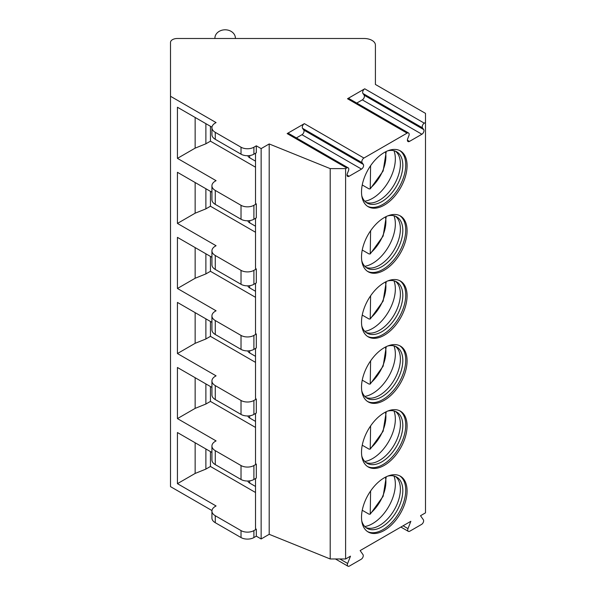 <?xml version="1.0" encoding="UTF-8"?>
<svg xmlns="http://www.w3.org/2000/svg" width="596" height="596" viewBox="0 0 596 596"><rect width="100%" height="100%" fill="white"/><g stroke="black" fill="none" stroke-linecap="round" stroke-linejoin="round"><path stroke-width="0.89" d="M211.93 452.461L177.437 432.54L177.437 483.661L216.072 505.967L215.268 506.429A11.384 6.571 0 0 0 211.93 511.077L211.93 518.051A11.384 6.571 0 0 0 215.268 522.692L241.022 537.562A9.104 5.26 0 0 0 253.903 537.562L256.317 536.169L261.145 538.963L269.198 534.314L330.199 558.973L345.606 558.973L350.493 556.157L347.632 563.466A2.958 1.706 120 0 0 347.96 566.2A2.958 1.706 120 0 0 349.442 566.051L361.169 559.279A2.958 1.706 120 0 0 362.986 554.608L360.148 550.577L410.86 521.299L407.999 528.615A2.958 1.706 120 0 0 408.327 531.349A2.958 1.706 120 0 0 409.81 531.2L421.536 524.428A2.958 1.706 120 0 0 423.354 519.757L420.515 515.726L425.492 512.851L425.492 113.367L375.405 84.453L375.405 45.065A11.384 6.571 0 0 0 364.022 38.494L177.34 38.494A6.832 3.941 0 0 0 170.508 42.435L170.508 96.276L216.072 122.582L215.268 123.044A11.384 6.571 0 0 0 211.93 127.693A11.384 6.571 0 0 0 215.268 132.342L241.022 147.212A9.104 5.26 0 0 0 253.903 147.212L256.317 145.819L261.145 148.605L269.198 143.956L330.199 168.616L345.606 168.616L346.708 167.983A2.958 1.706 120 0 1 348.191 167.834A2.958 1.706 120 0 1 348.518 170.56L347.312 173.674A2.958 1.706 120 0 0 347.647 176.401A2.958 1.706 120 0 0 349.122 176.252L361.519 169.1A2.958 1.706 120 0 0 363.329 164.429L362.122 162.708L302.559 128.319A2.958 1.706 -60 0 1 304.37 123.648L287.145 133.593A2.958 1.706 -60 0 1 288.628 133.444L348.191 167.834M170.508 96.276L170.508 486.634L211.967 510.563M345.606 558.973L345.606 168.616M304.37 123.648L363.933 158.037A2.958 1.706 120 0 0 362.122 162.708M363.933 158.037L407.075 133.131A2.958 1.706 120 0 1 408.558 132.982A2.958 1.706 120 0 1 408.886 135.709L407.679 138.823A2.958 1.706 120 0 0 408.014 141.543A2.958 1.706 120 0 0 409.489 141.401L421.886 134.242A2.958 1.706 120 0 0 423.696 129.57L422.49 127.857L362.927 93.468A2.958 1.706 -60 0 1 364.737 88.797L347.513 98.742A2.958 1.706 -60 0 1 348.995 98.593L408.558 132.982M364.737 88.797L424.3 123.186A2.958 1.706 120 0 0 422.49 127.857M424.3 123.186L425.492 122.5M361.519 191.964A32.214 18.603 120 0 0 368.186 206.708A32.214 18.603 120 0 0 393.017 198.081A32.214 18.603 120 0 0 407.075 165.658A32.214 18.603 120 0 0 400.4 150.915A32.214 18.603 120 0 0 375.577 159.542A32.214 18.603 120 0 0 361.519 191.964M361.519 257.018A32.214 18.603 120 0 0 368.186 271.769A32.214 18.603 120 0 0 393.017 263.134A32.214 18.603 120 0 0 407.075 230.719A32.214 18.603 120 0 0 400.4 215.968A32.214 18.603 120 0 0 375.577 224.603A32.214 18.603 120 0 0 361.519 257.018M361.519 322.078A32.214 18.603 120 0 0 368.186 336.829A32.214 18.603 120 0 0 393.017 328.195A32.214 18.603 120 0 0 407.075 295.78A32.214 18.603 120 0 0 400.4 281.029A32.214 18.603 120 0 0 375.577 289.663A32.214 18.603 120 0 0 361.519 322.078M361.519 387.139A32.214 18.603 120 0 0 368.186 401.883A32.214 18.603 120 0 0 393.017 393.256A32.214 18.603 120 0 0 407.075 360.833A32.214 18.603 120 0 0 400.4 346.09A32.214 18.603 120 0 0 375.577 354.717A32.214 18.603 120 0 0 361.519 387.139M361.519 452.2A32.214 18.603 120 0 0 368.186 466.944A32.214 18.603 120 0 0 393.017 458.317A32.214 18.603 120 0 0 407.075 425.894A32.214 18.603 120 0 0 400.4 411.151A32.214 18.603 120 0 0 375.577 419.778A32.214 18.603 120 0 0 361.519 452.2M361.519 517.261A32.214 18.603 120 0 0 368.186 532.005A32.214 18.603 120 0 0 393.017 523.377A32.214 18.603 120 0 0 407.075 490.955A32.214 18.603 120 0 0 400.4 476.204A32.214 18.603 120 0 0 375.577 484.839A32.214 18.603 120 0 0 361.519 517.261M330.199 558.973L330.199 168.616M269.198 534.314L269.198 143.956M261.145 538.963L261.145 148.605M256.317 536.169L256.317 529.203L255.513 528.734L255.513 478.551M211.93 387.4L177.437 367.486L177.437 418.601L216.072 440.906L215.268 441.368A11.384 6.571 0 0 0 211.93 446.017L211.93 459.963A11.384 6.571 0 0 0 215.268 464.604L241.022 479.475A9.104 5.26 0 0 0 253.903 479.475L256.317 478.081L256.317 464.142L255.513 463.681L255.513 413.49M211.93 322.339L177.437 302.425L177.437 353.54L216.072 375.845L215.268 376.314A11.384 6.571 0 0 0 211.93 380.956L211.93 394.902A11.384 6.571 0 0 0 215.268 399.551L241.022 414.421A9.104 5.26 0 0 0 253.903 414.421L256.317 413.021L256.317 399.082L255.513 398.62L255.513 348.429M211.93 257.278L177.437 237.364L177.437 288.479L216.072 310.792L215.268 311.254A11.384 6.571 0 0 0 211.93 315.902L211.93 329.841A11.384 6.571 0 0 0 215.268 334.49L241.022 349.36A9.104 5.26 0 0 0 253.903 349.36L256.317 347.967L256.317 334.021L255.513 333.559L255.513 283.368M211.93 192.225L177.437 172.304L177.437 223.425L216.072 245.731L215.268 246.193A11.384 6.571 0 0 0 211.93 250.841L211.93 264.78A11.384 6.571 0 0 0 215.268 269.429L241.022 284.299A9.104 5.26 0 0 0 253.903 284.299L256.317 282.906L256.317 268.967L255.513 268.498L255.513 218.307M211.967 127.179L177.437 107.243L177.437 158.365L216.072 180.67L215.268 181.132A11.384 6.571 0 0 0 211.93 185.781L211.93 199.72A11.384 6.571 0 0 0 215.268 204.368L241.022 219.239A9.104 5.26 0 0 0 253.903 219.239L256.317 217.845L256.317 203.906L255.513 203.437L255.513 153.254M211.93 127.693L211.93 134.666A11.384 6.571 0 0 0 215.268 139.308L241.022 154.178A9.104 5.26 0 0 0 253.903 154.178L256.317 152.785L256.317 145.819M211.93 185.781A11.384 6.571 0 0 0 215.268 190.429L241.022 205.3A9.104 5.26 0 0 0 253.903 205.3L256.317 203.906M211.93 250.841A11.384 6.571 0 0 0 215.268 255.49L241.022 270.361A9.104 5.26 0 0 0 253.903 270.361L256.317 268.967M211.93 315.902A11.384 6.571 0 0 0 215.268 320.544L241.022 335.414A9.104 5.26 0 0 0 253.903 335.414L256.317 334.021M211.93 380.956A11.384 6.571 0 0 0 215.268 385.605L241.022 400.475A9.104 5.26 0 0 0 253.903 400.475L256.317 399.082M211.93 446.017A11.384 6.571 0 0 0 215.268 450.665L241.022 465.536A9.104 5.26 0 0 0 253.903 465.536L256.317 464.142M211.93 511.077A11.384 6.571 0 0 0 215.268 515.726L241.022 530.596A9.104 5.26 0 0 0 253.903 530.596L256.317 529.203M210.44 126.3L210.44 141.17L255.513 167.193M255.513 161.151L249.702 157.798A6.832 3.941 180 0 1 247.817 155.72M177.437 158.365L195.145 148.143L205.881 143.8L210.44 141.17M210.44 451.597L210.44 466.467L255.513 492.49M255.513 486.448L249.702 483.095A6.832 3.941 180 0 1 247.817 481.017M177.437 483.661L195.145 473.44L205.881 469.097L210.44 466.467M195.145 442.768L195.145 473.44M205.881 448.967L205.881 469.097M214.903 38.494L214.903 38.166A10.244 8.366 180 0 1 225.146 29.8A10.244 8.366 180 0 1 235.39 38.166L235.39 38.494M296.383 137.929L301.956 134.711A2.958 1.706 120 0 0 303.766 130.04L302.559 128.319M356.751 103.071L362.323 99.86A2.958 1.706 120 0 0 364.134 95.189L362.927 93.468M195.145 117.472L195.145 148.143M205.881 123.67L205.881 143.8M210.44 191.361L210.44 206.231L255.513 232.254M255.513 226.212L249.702 222.859A6.832 3.941 180 0 1 247.817 220.773M177.437 223.425L195.145 213.197L205.881 208.861L210.44 206.231M195.145 182.525L195.145 213.197M205.881 188.731L205.881 208.861M210.44 256.414L210.44 271.292L255.513 297.315M255.513 291.273L249.702 287.92A6.832 3.941 180 0 1 247.817 285.834M177.437 288.479L195.145 278.257L205.881 273.914L210.44 271.292M195.145 247.586L195.145 278.257M205.881 253.792L205.881 273.914M210.44 321.475L210.44 336.345L255.513 362.368M255.513 356.334L249.702 352.974A6.832 3.941 180 0 1 247.817 350.895M177.437 353.54L195.145 343.318L205.881 338.975L210.44 336.345M195.145 312.647L195.145 343.318M205.881 318.845L205.881 338.975M210.44 386.536L210.44 401.406L255.513 427.429M255.513 421.387L249.702 418.034A6.832 3.941 180 0 1 247.817 415.956M177.437 418.601L195.145 408.379L205.881 404.036L210.44 401.406M195.145 377.708L195.145 408.379M205.881 383.906L205.881 404.036M367.538 206.298A32.214 18.603 120 0 0 392.108 196.829A32.214 18.603 120 0 0 405.734 164.883A32.214 18.603 -60 0 0 399.722 150.55M387.661 150.855A29.599 17.09 -60 0 1 396.683 151.786A29.599 17.09 -60 0 1 402.814 165.33A29.599 17.09 120 0 1 389.888 195.115A29.599 17.09 120 0 1 367.084 203.05A29.599 17.09 120 0 1 361.765 195.704M365.929 202.268A29.599 17.09 120 0 0 367.739 202.811A29.599 17.09 120 0 0 389.277 191.703A29.599 17.09 120 0 0 400.393 163.937A29.599 17.09 -60 0 0 396.802 152.472A29.599 17.09 -60 0 0 395.424 151.168M393.978 150.714A32.214 18.603 -60 0 1 395.342 158.879A32.214 18.603 120 0 1 364.804 201.239M362.241 184.969L368.991 188.872L370.228 188.895L383.139 171L386.253 151.473M370.228 188.895L370.608 165.695M367.538 271.359A32.214 18.603 120 0 0 392.108 261.89A32.214 18.603 120 0 0 405.734 229.937A32.214 18.603 -60 0 0 399.722 215.61M387.661 215.908A29.599 17.09 -60 0 1 396.683 216.84A29.599 17.09 -60 0 1 402.814 230.391A29.599 17.09 120 0 1 389.888 260.176A29.599 17.09 120 0 1 367.084 268.111A29.599 17.09 120 0 1 361.765 260.765M365.929 267.328A29.599 17.09 120 0 0 367.739 267.865A29.599 17.09 120 0 0 389.277 256.764A29.599 17.09 120 0 0 400.393 228.998A29.599 17.09 -60 0 0 396.802 217.533A29.599 17.09 -60 0 0 395.424 216.229M393.978 215.767A32.214 18.603 -60 0 1 395.342 223.94A32.214 18.603 120 0 1 364.804 266.3M362.241 250.029L368.991 253.926L370.228 253.956L383.139 236.053L386.253 216.534M370.608 230.756L370.228 253.956M367.538 336.42A32.214 18.603 120 0 0 392.108 326.943A32.214 18.603 120 0 0 405.734 294.998A32.214 18.603 -60 0 0 399.722 280.671M387.661 280.969A29.599 17.09 -60 0 1 396.683 281.901A29.599 17.09 -60 0 1 402.814 295.452A29.599 17.09 120 0 1 389.888 325.237A29.599 17.09 120 0 1 367.084 333.164A29.599 17.09 120 0 1 361.765 325.826M365.929 332.382A29.599 17.09 120 0 0 367.739 332.926A29.599 17.09 120 0 0 389.277 321.818A29.599 17.09 120 0 0 400.393 294.059A29.599 17.09 -60 0 0 396.802 282.593A29.599 17.09 -60 0 0 395.424 281.29M393.978 280.828A32.214 18.603 -60 0 1 395.342 289A32.214 18.603 120 0 1 364.804 331.361M362.241 315.09L368.991 318.987L370.228 319.016L383.139 301.114L386.253 281.595M370.608 295.81L370.228 319.016M367.538 401.481A32.214 18.603 120 0 0 392.108 392.004A32.214 18.603 120 0 0 405.734 360.058A32.214 18.603 -60 0 0 399.722 345.732M387.661 346.03A29.599 17.09 -60 0 1 396.683 346.961A29.599 17.09 -60 0 1 402.814 360.513A29.599 17.09 120 0 1 389.888 390.298A29.599 17.09 120 0 1 367.084 398.225A29.599 17.09 120 0 1 361.765 390.887M365.929 397.443A29.599 17.09 120 0 0 367.739 397.986A29.599 17.09 120 0 0 389.277 386.878A29.599 17.09 120 0 0 400.393 359.12A29.599 17.09 -60 0 0 396.802 347.647A29.599 17.09 -60 0 0 395.424 346.35M393.978 345.889A32.214 18.603 -60 0 1 395.342 354.061A32.214 18.603 120 0 1 364.804 396.422M362.241 380.151L368.991 384.048L370.228 384.07L383.139 366.175L386.253 346.656M370.608 360.871L370.228 384.07M367.538 466.534A32.214 18.603 120 0 0 392.108 457.065A32.214 18.603 120 0 0 405.734 425.119A32.214 18.603 -60 0 0 399.722 410.786M387.661 411.091A29.599 17.09 -60 0 1 396.683 412.022A29.599 17.09 -60 0 1 402.814 425.566A29.599 17.09 120 0 1 389.888 455.359A29.599 17.09 120 0 1 367.084 463.286A29.599 17.09 120 0 1 361.765 455.94M365.929 462.503A29.599 17.09 120 0 0 367.739 463.047A29.599 17.09 120 0 0 389.277 451.939A29.599 17.09 120 0 0 400.393 424.173A29.599 17.09 -60 0 0 396.802 412.708A29.599 17.09 -60 0 0 395.424 411.411M393.978 410.949A32.214 18.603 -60 0 1 395.342 419.115A32.214 18.603 120 0 1 364.804 461.483M362.241 445.205L368.991 449.108L370.228 449.131L383.139 431.236L386.253 411.709M370.608 425.931L370.228 449.131M367.538 531.595A32.214 18.603 120 0 0 392.108 522.126A32.214 18.603 120 0 0 405.734 490.18A32.214 18.603 -60 0 0 399.722 475.846M387.661 476.144A29.599 17.09 -60 0 1 396.683 477.083A29.599 17.09 -60 0 1 402.814 490.627A29.599 17.09 120 0 1 389.888 520.412A29.599 17.09 120 0 1 367.084 528.347A29.599 17.09 120 0 1 361.765 521.001M365.929 527.564A29.599 17.09 120 0 0 367.739 528.108A29.599 17.09 120 0 0 389.277 517A29.599 17.09 120 0 0 400.393 489.234A29.599 17.09 -60 0 0 396.802 477.768A29.599 17.09 -60 0 0 395.424 476.465M393.978 476.01A32.214 18.603 -60 0 1 395.342 484.175A32.214 18.603 120 0 1 364.804 526.536M362.241 510.265L368.991 514.162L370.228 514.192L383.139 496.297L386.253 476.77M370.608 490.992L370.228 514.192M347.632 563.466L339.854 558.973M407.999 528.615L403.097 525.784M253.903 154.178L253.903 147.212M253.903 219.239L253.903 205.3M253.903 284.299L253.903 270.361M253.903 349.36L253.903 335.414M253.903 414.421L253.903 400.475M253.903 479.475L253.903 465.536M253.903 537.562L253.903 530.596M249.702 155.556L249.702 157.798M241.022 154.178L241.022 147.212M241.022 219.239L241.022 205.3M241.022 284.299L241.022 270.361M241.022 349.36L241.022 335.414M241.022 414.421L241.022 400.475M241.022 479.475L241.022 465.536M241.022 537.562L241.022 530.596M215.268 139.308L215.268 132.342M215.268 204.368L215.268 190.429M215.268 269.429L215.268 255.49M215.268 334.49L215.268 320.544M215.268 399.551L215.268 385.605M215.268 464.604L215.268 450.665M215.268 522.692L215.268 515.726M249.702 480.853L249.702 483.095M287.145 133.593L346.708 167.983M347.513 98.742L407.075 133.131M363.329 164.429L303.766 130.04M361.519 169.1L301.956 134.711M349.122 176.252L347.036 175.045M423.696 129.57L364.134 95.189M421.886 134.242L362.323 99.86M409.489 141.401L407.403 140.194M249.702 220.617L249.702 222.859M249.702 285.678L249.702 287.92M249.702 350.739L249.702 352.974M249.702 415.799L249.702 418.034M370.608 187.889A28.459 16.435 120 0 0 385.448 151.876M370.608 252.95A28.459 16.435 120 0 0 385.448 216.937M370.608 318.003A28.459 16.435 120 0 0 385.448 281.99M370.608 383.064A28.459 16.435 120 0 0 385.448 347.051M370.608 448.125A28.459 16.435 120 0 0 385.448 412.112M370.608 513.186A28.459 16.435 120 0 0 385.448 477.173M400.892 527.058L408.327 531.349M335.444 558.973L347.96 566.2"/></g></svg>
